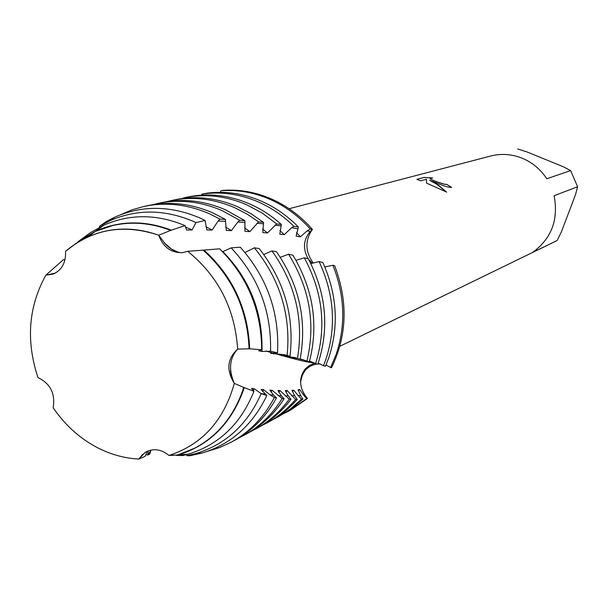 <?xml version="1.0" encoding="UTF-8"?>
<svg xmlns="http://www.w3.org/2000/svg" width="608" height="608" viewBox="0 0 608 608"><rect width="100%" height="100%" fill="white"/><g stroke="black" fill="none" stroke-linecap="round" stroke-linejoin="round"><path stroke-width="0.91" d="M236.33 350.512L237.66 349.098C234.901 308.674 218.249 276.07 187.697 251.302L182.423 252.662C171.03 252.936 163.126 247.114 158.711 235.205C123.546 223.554 92.484 228.935 65.512 251.347C66.059 262.36 62.016 269.906 53.382 274.003L45.858 275.143C28.439 306.652 25.81 340.799 37.97 377.606C50.403 383.564 55.465 393.619 53.17 407.77C65.33 425.554 80.514 439.075 98.747 448.347C111.674 454.769 125.058 458.333 138.898 459.048L145.114 452.405C153.064 448.012 161.014 449.031 168.978 455.453C202.13 444.638 223.904 420.607 234.308 383.374C226.092 370.09 227.21 358.667 237.66 349.098C229.505 358.142 228.388 369.565 234.308 383.374L231.678 377.439L230.447 370.652M50.753 274.466L45.858 275.143L54.781 273.258M160.626 238.245L158.711 235.205L165.163 243.808C170.217 249.067 175.545 252.054 181.146 252.761M435.852 182.651L429.582 180.257L435.001 182.886L446.675 192.136L426.474 183.076L426.497 179.231L420.607 180.834L416.906 179.345L424.171 177.399L432.668 177.984L430.038 178.585C430.745 179.352 433.314 180.523 437.752 182.111L444.585 184.239L446.675 184.315L451.63 187.424C448.727 187.56 443.468 185.972 435.852 182.651M517.644 148.952L527.045 151.954L563.479 166.843L570.631 170.612L546.79 178.752C540.565 169.328 532.365 162.488 522.211 158.224C511.997 154.151 501.668 153.36 491.226 155.868L289.096 208.734M223.448 190.327C239.613 189.27 255.52 192.105 271.168 198.854C286.794 205.74 300.534 215.916 312.406 229.398L310.27 231.534C303.711 239.119 302.738 247.722 307.367 257.336L308.271 258.818L307.367 257.336C302.738 247.722 303.711 239.119 310.27 231.534L312.406 229.398C300.534 215.916 286.794 205.74 271.168 198.854C255.52 192.105 239.613 189.27 223.448 190.327L220.917 190.745C237.416 189.498 253.665 192.318 269.671 199.211C284.992 205.968 298.52 215.901 310.262 229.011L312.406 229.398L310.658 232.112C304.958 242.318 305.816 252.639 313.249 263.074M451.562 187.439L446.66 184.368L444.57 184.292C437.532 182.324 432.683 180.439 430.023 178.638L430.023 178.44M432.235 177.977L424.148 177.452L416.966 179.383M446.553 192.09L438.467 185.144L429.582 180.257M305.505 395.968L304.494 394.577C299.121 385.457 299.326 376.952 305.11 369.064L309.533 365.332L314.929 363.28L309.495 365.355L305.11 369.064C298.999 377.614 299.128 386.582 305.505 395.968L307.473 398.46L305.505 395.968L304.182 395.846L299.698 389.538L298.125 389.774L300.702 395.656L302.928 399.114L301.446 399.251L293.702 390.245L292 390.359L294.591 395.626L297.244 399.433L295.625 399.441L287.166 390.556L285.296 390.579L288.245 395.816L291.019 399.289L289.233 399.182L279.976 390.556L277.924 390.511L281.39 395.816L284.141 398.742L282.165 398.536L272.11 390.268L269.868 390.131L273.676 395.2L276.534 397.837L274.36 397.533L269.891 394.752L263.53 389.644L261.09 389.416L266.828 395.512L261.189 393.665L254.19 388.702L251.537 388.406L253.969 391.271L244.226 387.646L243.36 390.306C231.063 423.715 209.388 445.246 178.342 454.89L176.442 455.415L182.826 455.536L182.522 454.571M327.393 365.689L325.934 365.112M320.196 363.956L317.855 363.987M317.186 364.04C307.587 365.514 302.047 371.686 300.58 382.561M142.637 454.298L138.898 459.048C125.058 458.333 111.674 454.769 98.747 448.347C80.514 439.075 65.33 425.554 53.17 407.77M312.231 263.317L308.712 259.449L312.231 263.317M331.504 367.734C347.13 335.578 348.194 301.591 334.689 265.772L332.895 265.27C344.85 295.488 345.929 325.227 336.133 354.479L330.592 367.521L331.504 367.734C347.13 335.578 348.194 301.591 334.689 265.772M290.373 410.256L307.473 398.46L306.789 398.582L304.182 395.846M554.124 195.746L577.6 186.74L575.518 194.704L561.458 231.671L557.156 240.51L532.806 252.29C551.532 238.511 558.638 219.663 554.124 195.746M339.864 346.271L557.156 240.51M577.6 186.74L570.631 170.612M306.82 361.79L307.162 361.251L306.82 361.79M178.418 252.297L171.54 249.143L164.061 242.615M249.698 348.81L237.66 349.098C234.901 308.674 218.249 276.07 187.697 251.302L203.946 250.093C232.811 276.23 248.064 309.138 249.698 348.81L261.683 349.767L258.719 350.793L262.002 351.477L270.568 351.219L277.537 352.815L270.583 353.286L284.59 354.753L290.001 356.28C294.584 316.51 284.316 280.615 259.183 248.588L254.357 247.783L244.978 252.51M171.372 455.415L177.817 454.928L168.978 455.453C202.13 444.638 223.904 420.607 234.308 383.374L244.226 387.646M37.97 377.606C25.81 340.799 28.439 306.652 45.858 275.143L63.46 259.624L64.95 259.973M195.115 447.974L195.335 447.86C217.854 435.738 233.791 416.541 243.132 390.245L244.028 387.478M177.817 454.928L194.94 448.066C217.474 435.944 233.411 416.731 242.759 390.427L243.724 387.44M205.071 220.453L199.736 217.907C170.316 205.443 142.006 205.192 114.821 217.155L106.978 221.168L99.568 226.237L109.964 220.704C136.762 208.932 164.654 209.198 193.656 221.517L195.989 222.589L205.071 220.453L206.826 229.968L212.154 230.044L218.135 221.016L219.982 219.123L225.386 219.382L226.313 230.424L231.428 230.63L237.842 222.004L239.727 220.278L244.902 220.666L244.986 231.321L249.865 231.625L258.628 221.89L263.568 222.391L262.793 232.56L267.444 232.955L276.67 223.904L281.382 224.504L279.794 234.156L284.255 234.65L291.696 227.666L293.877 226.29L298.376 226.989L296.111 236.17L300.398 236.793L307.238 230.835L310.262 229.011M225.386 219.382L212.937 212.944C191.216 203.543 169.518 201.096 147.843 205.61L144.119 206.416C165.87 201.879 187.644 204.341 209.441 213.788L219.982 219.123M120.734 214.685L132.149 209.79L144.119 206.416M244.902 220.666L225.636 209.874C204.212 200.625 182.788 198.231 161.386 202.692L157.776 203.475C179.254 198.998 200.746 201.4 222.254 210.687L239.727 220.278M152.806 204.676L157.776 203.475M263.568 222.391L251.134 213.765L237.941 206.895C216.798 197.805 195.654 195.464 174.511 199.865L171.015 200.625C192.227 196.202 213.446 198.558 234.665 207.685L246.97 214.024L258.628 221.89M166.189 201.788L171.015 200.625M281.382 224.504C271.746 215.855 261.242 209.023 249.873 204.007C229.102 195.107 208.308 192.789 187.492 197.076L183.844 197.858C204.805 193.488 225.758 195.799 246.696 204.774L262.253 213.112L276.67 223.904M182.081 198.55L183.844 197.858M309.647 361.076L315.582 363.607L317.779 364.207L318.06 363.409C329.46 328.252 326.238 293.398 308.378 258.841L304.312 257.853L295.997 260.338M319.078 261.554C334.278 294.325 336.528 326.998 325.804 359.579L323.448 365.727L325.447 366.244L328.616 358.188C339.089 326.526 337.174 294.652 322.886 262.557L319.078 261.554L310.848 263.591M298.376 226.989C287.417 215.825 275.105 207.229 261.44 201.21C243.474 193.481 225.332 190.806 207.001 193.177L201.795 194.157C220.803 191.315 239.651 193.914 258.354 201.955C271.411 207.708 283.252 215.817 293.877 226.29M332.895 265.27L324.847 266.958M201.795 194.157L201.529 195.16M99.568 226.237L99.53 228.342M220.917 190.745L220.461 192.326M65.512 251.347L76.084 243.36L87.651 237.029C110.192 227.073 133.882 226.465 158.711 235.205L171.319 230.151L185.045 225.614C156.879 213.91 129.823 213.758 103.869 225.165L90.349 232.727L79.656 240.502M287.546 355.566L281.55 355.627L295.078 357.641L300.101 359.214C307.2 320.766 299.334 284.947 276.511 251.758L271.936 250.876L263.788 254.516M300.177 358.857L309.343 361.866C318.82 324.892 313.348 289.34 292.919 255.2L288.587 254.25L280.318 257.313M318.174 363.067L323.448 365.727M325.994 364.96L330.592 367.521M295.336 357.724L291.658 357.74L297.32 358.401M302.898 359.602L300.99 359.533L303.438 359.776M186.443 454.655L186.952 455.666L189.818 455.749L201.902 453.104C231.017 444.296 252.662 425.098 266.828 395.512M150.86 450.072L149.902 453.902L147.752 455.05L148.276 450.832M147.349 451.212L145.031 456.342L138.898 459.048M277.537 352.815C279.543 312.596 267.132 277.392 240.289 247.19L231.169 247.874L222.589 251.72M261.683 349.767C261.41 310.179 247.403 276.534 219.655 248.839L203.946 250.093M185.045 225.614L186.565 230.014L192.098 229.953L195.989 222.589M306.789 398.582L288.99 411L307.473 398.46M288.99 411L284.962 413.06M298.406 390.731L299.698 389.538M300.398 236.793L296.491 232.628M301.446 399.251L290.373 408.994L278.114 416.875L290.936 409.146L302.928 399.114M278.114 416.875L273.965 418.988M292.448 391.59L293.702 390.245M284.255 234.65L279.893 230.584M295.625 399.441C287.364 409.192 277.795 417.027 266.912 422.925L269.96 421.276C280.212 415.72 289.302 408.439 297.244 399.433M266.912 422.925L262.633 425.098M304.312 257.853C322.962 292.547 326.724 327.796 315.582 363.607M285.942 392.084L287.166 390.556M267.444 232.955L262.588 228.98M289.233 399.182C279.954 411.943 268.66 421.937 255.36 429.164L258.506 427.462C271.145 420.599 281.983 411.206 291.019 399.289M255.36 429.164L250.944 431.406M288.587 254.25C309.67 288.154 315.788 323.798 306.934 361.182M278.814 392.266L279.976 390.556M294.249 358.256L294.454 357.436M249.865 231.625L244.5 227.795M282.165 398.536C272.156 414.626 259.244 426.983 243.443 435.594L246.688 433.838C261.812 425.608 274.292 413.911 284.141 398.742M243.443 435.594L238.891 437.904M271.936 250.876C295.389 283.769 303.901 319.626 297.472 358.446M271.039 392.099L272.11 390.268M231.428 230.63L225.591 227.027M274.36 397.533C263.94 417.27 249.538 432.174 231.154 442.229L234.498 440.42C252.183 430.76 266.19 416.564 276.534 397.837M231.154 442.229L219.625 447.534L207.556 451.296M254.357 247.783C280.098 279.46 291.019 315.347 287.128 355.444M262.588 391.567L263.53 389.644M273.623 353.932L273.775 352.572M212.154 230.044L205.899 226.761M249.075 348.794C247.38 309.1 232.058 276.222 203.125 250.154M170.643 230.402C151.179 222.878 131.898 221.251 112.807 225.507L95.334 231.412L77.345 242.227M261.189 393.665C247.479 424.513 225.72 444.478 195.905 453.56L186.952 455.666M231.169 247.874C258.37 276.906 271.502 311.349 270.568 351.219M147.752 455.05L145.631 454.579M176.282 455.255L177.361 454.959M249.455 348.87C247.828 309.198 232.575 276.306 203.695 250.192M171.258 230.379C151.734 222.794 132.392 221.137 113.232 225.408L112.807 225.507M253.392 390.693L254.19 388.702M262.002 351.477C262.937 312.679 249.934 279.444 222.992 251.758M192.098 229.953L185.47 227.035M78.941 241.034L95.752 231.101C119.799 220.499 144.993 220.187 171.319 230.151M182.826 455.536L188.366 454.13C219.062 444.684 240.928 423.73 253.969 391.271M307.238 230.835L310.27 231.534L310.658 232.112M286.778 355.353L284.59 354.753M300.702 395.656L297.844 395.595M294.591 395.626L291.612 395.717M288.245 395.816L285.16 395.869M281.39 395.816L278.016 395.61M273.676 395.2L269.891 394.752M265.103 394.113L260.931 393.52M150.632 450.961L147.744 454.852M205.071 220.575L204.562 220.56M225.272 221.335L218.135 221.016M244.652 222.422L237.842 222.004M263.218 223.805L256.91 223.265M280.896 225.902L274.953 225.097M297.616 228.79L291.696 227.666M53.382 273.995L56.004 272.703M109.964 220.704L114.821 217.155M314.838 363.295C306.994 361.73 305.444 362.041 284.194 356.189M265.878 351.036L272.194 352.815M275.53 353.757L281.892 355.543M87.651 237.029L95.334 231.412M195.905 453.56L201.902 453.104M194.94 448.066L195.335 447.86M178.342 454.89L188.366 454.13M95.752 231.101L103.869 225.165"/></g></svg>
